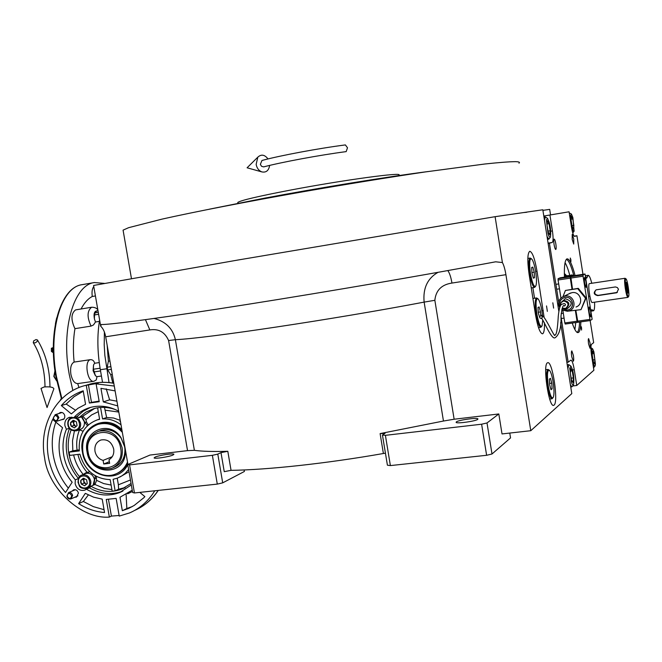 <?xml version="1.0" encoding="UTF-8"?>
<svg xmlns="http://www.w3.org/2000/svg" width="662" height="662" viewBox="0 0 662 662"><rect width="100%" height="100%" fill="white"/><g stroke="black" fill="none" stroke-linecap="round" stroke-linejoin="round"><path stroke-width="0.99" d="M550.552 214.902L549.683 209.374L542.914 210.367M127.94 464.459L105.688 336.784C104.761 331.935 103.098 328.418 100.707 326.242L93.59 285.454L238.999 259.843L495.102 216.681L542.823 209.78L558.794 311.107M385.044 433.428L380.112 433.593L443.457 421.032L454.132 419.228L498.817 413.965L502.019 433.933L530.775 430.705L571.794 393.617L560.606 322.634M385.433 453.213L383.389 453.503C326.623 463.491 267.622 469.854 231.055 470.343L224.244 471.667L220.992 452.609L227.811 451.294C213.238 451.716 202.092 451.393 194.38 450.326L187.536 450.632L150.009 455.051L127.758 464.534L129.553 464.889L212.37 455.324L217.798 454.115L220.992 452.609M100.707 326.242L101.253 324.537C110.521 324.744 163.903 317.595 246.554 304.528C329.031 291.495 430.979 273.994 495.656 261.804L502.408 262.549L495.102 216.681M544.081 317.189L537.014 271.205C534.805 258.685 532.389 252.048 529.774 251.279C527.465 253.116 527.225 260.712 529.062 274.06L535.467 314.508C537.643 326.763 539.985 333.209 542.492 333.83C543.957 333.259 544.611 329.585 544.454 322.816M554.069 405.127C558.678 402.14 552.505 360.815 547.731 362.702L547.375 362.859C542.583 364.928 548.823 407.469 553.614 405.359L554.069 405.127M546.531 305.935L547.358 311.372L546.531 305.935M552.82 302.799L553.631 308.111L552.82 302.799M502.408 262.549C503.84 265.189 505.007 269.235 505.917 274.689L530.775 430.705M509.765 433.064L510.543 437.896L491.998 453.991L487.009 422.96L498.817 413.965M491.998 453.991L486.62 455.291L390.381 465.585L387.411 465.196L382.446 435.058L385.027 433.345M244.129 469.954L244.386 471.476L222.705 482.846L217.798 454.115M222.705 482.846L217.293 484.104L134.444 492.958L132.632 492.503L127.758 464.534M454.132 419.228L434.851 300.3C435.869 290.353 441.571 284.61 451.956 283.063C450.938 277.121 449.556 272.967 447.826 270.584M534.548 298.239L532.869 287.647M443.457 421.032L424.135 302.112C422.836 288.326 427.462 278.404 438.012 272.339M456.358 421.876L456.11 422.389C456.697 423.87 475.647 421.231 477.716 419.377L477.931 418.88C477.252 417.416 458.601 420.014 456.358 421.876M382.446 435.058L385.4 435.331L481.613 424.21L487.009 422.96M486.62 455.291L481.613 424.21M390.381 465.585L385.4 435.331M155.049 457.119L154.105 457.922C154.387 459.08 169.331 456.797 173.022 455.017L173.916 454.248C173.568 453.098 158.855 455.348 155.049 457.119M434.851 300.3L424.135 302.112C332.862 319.489 205.526 338.464 175.38 339.689C172.856 328.617 165.773 321.542 154.147 318.463M217.293 484.104L212.37 455.324M134.444 492.958L129.553 464.889M523.584 212.56L526.737 212.287M123.223 231.03L123.074 230.136L128.61 227.687L162.025 219.122C195.091 211.732 246.463 201.72 303.32 191.715C347.037 184.127 387.692 177.532 425.294 171.938L484.783 164.01C499.024 162.488 509.268 161.702 515.524 161.652C519.049 161.76 520.2 162.264 518.967 163.175M209.415 209.167L264.262 198.211C319.398 187.809 387.535 176.737 428.165 171.524M398.731 175.207C404.921 171.673 343.454 179.973 290.27 190.126C258.263 196.266 240.769 200.371 237.782 202.431L237.857 202.878M579.581 322.038C579.366 327.806 578.596 331.19 577.289 332.192L577.007 332.332M566.275 259.421C568.575 259.943 571.091 265.379 573.822 275.715M574.186 236.185L576.925 235.738L574.558 236.384C573.515 235.978 572.44 232.718 571.38 226.586L569.063 211.79L543.808 216.035M576.925 235.738L582.965 274.325M575.849 310.395L577.918 322.27L590.214 320.557L592.134 319.291L585.051 274.01L583.065 274.895L583.065 276.211L593.665 342.668L591.514 344.306C590.694 345.614 590.719 349.387 591.596 355.61L593.888 370.248L576.743 385.483L572.663 385.987M560.962 316.477L568.17 362.188L566.871 362.354M558.703 302.112L549.427 243.219L548.128 243.434M588.576 343.975L589.983 348.262C590.438 347.807 590.446 346.019 590.016 342.883L588.609 338.605C588.154 339.052 588.146 340.839 588.576 343.975M572.191 239.454L573.722 244.071L573.747 239.015L572.225 234.398L572.191 239.454M555.865 244.055C555.319 240.96 554.756 239.313 554.168 239.114C553.664 239.553 553.631 241.365 554.077 244.559C554.624 247.662 555.186 249.309 555.774 249.5C556.279 249.061 556.303 247.249 555.865 244.055M573.383 355.436L571.819 350.885C571.298 351.373 571.265 353.309 571.728 356.694L573.292 361.245C573.813 360.749 573.846 358.812 573.383 355.436M549.915 215.009L552.422 230.922L550.743 231.203M581.584 327.955L581.004 326.234L581.559 330.065L581.584 327.955M570.892 259.835L570.288 258.031L570.876 261.862L570.892 259.835M580.864 321.864C580.665 327.889 579.887 331.414 578.547 332.456L577.537 332.605C575.973 332.051 574.202 328.873 572.241 323.064M564.463 277.138C564.09 266.794 564.81 260.77 566.614 259.074L566.986 258.867C569.386 258.602 572.084 264.163 575.071 275.524M549.427 243.219L552.24 242.458C553.3 241.465 553.358 237.625 552.422 230.922M568.17 362.188L570.942 360.111C572.109 360.451 573.218 363.661 574.268 369.744L572.522 369.967M576.743 385.483L574.268 369.744M569.759 368.246L571.397 381.875C572.034 384.407 572.762 385.383 573.573 384.796C574.169 379.285 573.755 374.121 572.34 369.297L570.983 366.169L569.759 368.246M570.727 365.97L568.815 364.654L567.872 368.709M570.412 384.804L571.902 386.84L573.325 385.127M573.383 377.886L572.216 370.91L570.694 368.552L570.338 373.202L571.521 380.228L573.044 382.545L573.383 377.886L571.174 378.159M572.216 370.91L570.495 371.134M565.133 277.039L564.438 276.253M574.897 329.552L575.774 322.576M569.742 275.111C568.137 269.293 566.581 265.156 565.058 262.682M566.507 275.607L564.355 273.48M565.869 275.706L564.388 274.962M572.87 275.094L564.421 276.037M570.528 215.456L572.034 227.761C572.663 230.426 573.358 231.559 574.111 231.17L572.887 217.641L571.438 214.049L570.528 215.456M572.771 232.999L573.929 231.419M571.232 213.9L569.246 212.957M573.846 225.403L572.779 218.94L571.389 216.184L571.066 219.925L572.142 226.437L573.54 229.16L573.846 225.403L572.026 225.709M572.779 218.94L571.124 219.221M595.419 364.191L593.905 351.878L592.68 348.915C590.81 346.532 592.167 361.013 593.243 363.19C593.963 365.755 594.584 366.69 595.097 365.987L595.419 364.191M592.49 348.766L590.918 347.591M593.5 367.799L594.906 366.235M592.267 355.295L593.334 361.709L594.633 363.893L594.873 359.706L593.822 353.334L592.515 351.117L592.267 355.295M593.822 353.334L592.374 353.525M594.873 359.706L593.036 359.938M546.39 219.883L548.004 233.396C548.732 236.375 549.559 237.592 550.478 237.029C550.999 231.899 550.569 226.975 549.187 222.242L547.54 218.369L546.39 219.883M547.267 218.17L545.339 216.913L544.462 220.189M547.027 236.458L548.839 239.156L550.238 237.36M550.213 230.757L549.03 223.673L547.4 220.678L546.961 224.79L548.153 231.932L549.783 234.894L550.213 230.757L548.02 231.121M549.03 223.673L547.044 224.004M571.455 274.854L570.495 276.22M573.772 275.723L573.011 275.119L571.927 276.004M535.434 286.514L534.631 287.382C532.852 286.911 531.197 282.351 529.658 273.704C528.4 264.543 528.566 259.322 530.154 258.048L527.837 258.42M531.28 258.652L530.154 258.048M535.674 271.685C536.683 278.619 536.741 283.369 535.848 285.943C534.135 287.713 532.339 283.576 530.461 273.555C529.103 262.93 529.526 258.072 531.735 258.991C533.258 260.919 534.565 265.148 535.674 271.685M534.234 272.198L532.819 267.092L531.669 267.481L531.942 273.025L533.357 278.156L534.507 277.717L534.234 272.198L531.917 272.562M534.507 277.717L533.291 277.908M541.673 326.399L540.871 327.26C539.141 326.821 537.527 322.394 536.038 313.97C534.764 304.619 534.929 299.274 536.551 297.95L532.927 298.479M537.676 298.562L536.551 297.95M542.749 320.003L542.087 325.828C540.415 327.599 538.661 323.594 536.832 313.813C535.467 302.989 535.889 298.016 538.115 298.893C539.588 300.755 540.862 304.868 541.93 311.214L542.526 315.981M540.713 315.7L540.523 311.934L539.125 306.911L537.999 307.466L538.28 313.076L539.911 317.992M540.523 311.934L538.239 312.257M552.853 397.92L552.05 398.764C550.412 398.383 548.889 394.18 547.474 386.145C546.167 376.446 546.34 370.877 548.012 369.446L545.72 369.735M549.129 370.075L548.012 369.446M553.142 382.082C554.21 389.471 554.251 394.569 553.275 397.365C551.669 399.12 549.998 395.322 548.268 385.971C546.87 374.783 547.3 369.595 549.559 370.406C550.941 372.16 552.133 376.057 553.142 382.082M551.794 383.157L550.428 378.308L549.352 379.144L549.65 384.862L551.024 389.728L552.1 388.851L551.794 383.157L549.576 383.43M552.1 388.851L550.825 389.008M36.046 339.548L33.712 340.856L33.257 342.651L34.978 342.933L36.973 341.708L37.527 340.103L36.046 339.548M44.089 386.964C49.998 386.558 53.258 387.162 53.87 388.76L47.06 407.544L41.011 388.404L44.089 386.964M347.492 147.767L346.185 151.615C319.837 155.057 281.847 162.116 263.691 166.882L261.548 166.311L260.356 164.358L261.97 160.461C280.572 155.462 318.695 148.346 345.374 144.92L347.492 147.767M268.011 158.938C264.676 154.61 261.275 154.023 257.808 157.167L256.144 164.441C256.922 168.189 258.792 170.672 261.755 171.88C266.149 172.782 268.772 170.622 269.624 165.417M595.999 289.898C593.822 292.811 594.542 294.631 598.158 295.36L617.381 292.397M597.712 295.616L616.719 292.753L618.482 289.228L617.348 287.548L615.428 286.944L596.164 289.832C593.169 292.67 593.69 294.598 597.712 295.616L598.158 295.36M628.511 296.65L628.66 296.444C629.67 294.722 627.51 280.125 626.062 278.909L625.747 278.793C625.234 279.381 625.218 281.805 625.681 286.075L625.317 288.558L626.401 290.709C627.228 294.764 627.932 296.742 628.511 296.65M625.888 278.785L625.044 278.297C624.398 279.281 624.489 282.699 625.317 288.558C626.244 294.077 627.113 297.015 627.924 297.362L628.139 297.147M625.871 285.967L626.591 290.593L625.615 288.367L625.681 286.075M627.799 287.316L626.335 282.36L626.459 288.144L627.924 293.101L627.799 287.316M627.692 287.382L626.442 283.262C626.178 286.679 626.641 289.658 627.824 292.19L627.692 287.382M627.046 289.286L627.559 290.477L627.642 288.922L626.707 284.974L627.046 289.286M627.212 286.174L626.633 286.257M627.642 288.922L627.005 289.013M103.09 460.396L103.727 464.012L109.635 463.326L109.007 459.701C112.73 457.442 114.294 453.875 113.69 448.993C111.597 441.893 107.343 438.898 100.922 439.998C96.354 441.935 94.376 445.692 94.98 451.252C96.056 456.044 98.762 459.097 103.09 460.396L112.275 456.672M71.248 426.303L70.486 424.499L70.594 422.579L73.134 420.287L76.403 421.818L77.065 425.583L74.492 427.851L71.248 426.303L70.594 422.579L73.259 421.644L73.929 425.418L71.256 426.336M81.434 484.17L80.673 482.358L80.781 480.422L83.354 478.212L86.598 479.768L87.26 483.517L84.653 485.751L81.443 484.195L80.789 480.455M78.066 430.25L80.102 430.101L83.098 431.235M98.282 411.681L91.629 414.917L85.952 419.691L86.465 422L88.294 424.896M87.442 425.691L84.943 422.522L82.03 416.696L78.861 417.755L85.737 412.211L93.756 408.677C100.996 406.65 108.353 407.014 115.825 409.77M131.068 483.508L121.692 489.135C111.382 492.917 101.121 491.957 90.901 486.272L94.012 484.915L95.27 475.796M96.238 476.35L96.602 480.355L103.661 483.566L111.125 485.072M77.884 454.43C79.564 461.166 82.618 467.124 87.053 472.304L89.262 471.948M89.643 471.534L88.443 472.428L85.547 472.933L83.172 474.513M55.823 422.108C52.157 432.725 51.313 443.846 53.308 455.473C55.55 467.695 60.565 478.585 68.352 488.134M73.606 454.951C75.336 462.225 78.538 468.729 83.213 474.464M79.779 476.417L79.415 476.574C73.97 470.003 70.462 462.473 68.906 453.991C67.474 445.543 68.219 437.532 71.132 429.952M97.604 407.817L99.614 419.311L97.24 419.898C84.264 425.004 78.29 435.348 79.316 450.921L69.187 452.154L69.444 453.784L69.758 455.415L79.887 454.19C84.794 470.5 94.889 478.974 110.165 479.619L112.184 491.13L115.13 490.807L113.119 479.288L117.447 478.105L121.949 475.829L125.176 473.347L128.627 469.49M65.538 492.487C56.601 482.433 50.891 470.699 48.409 457.293C46.133 443.863 47.54 431.243 52.621 419.427L62.559 427.743C59.108 436.614 58.223 446.006 59.903 455.911C61.723 465.8 65.811 474.563 72.175 482.217L65.538 492.487M78.414 478.552L75.319 479.842C69.303 472.792 65.447 464.666 63.751 455.448C62.187 446.205 63.072 437.483 66.399 429.282L69.361 428.256M66.399 429.282L64.901 425.674C64.454 421.454 65.968 418.657 69.444 417.292L73.788 417.639C78.339 412.74 83.768 409.373 90.065 407.527C99.664 404.929 109.197 406.145 118.655 411.201M69.51 428.455C66.291 436.556 65.447 445.145 66.986 454.223C68.666 463.375 72.489 471.452 78.455 478.461M90.901 486.272L89.527 487.844C100.475 494.158 111.514 495.267 122.627 491.187L122.859 491.096M131.316 484.94L119.59 492.586C108.444 496.682 97.372 495.557 86.383 489.21L89.527 487.844M86.383 489.21L84.703 490.186C79.928 491.171 76.734 488.986 75.12 483.641L75.319 479.842M88.725 487.828L89.593 487.786M78.968 387.568L77.702 383.588C74.533 383.521 72.257 380.402 70.875 374.22C70.048 367.7 71.132 363.653 74.111 362.081C72.944 350.082 73.225 338.944 74.947 328.658L91.042 326.101L93.483 324.959L95.485 322.005L94.418 318.894L94.501 314.947L95.063 312.869L96.76 310.933M104.348 283.377L94.343 282.558C73.838 284.941 60.763 328.956 69.278 374.651L72.853 390.506M81.07 308.988C84.206 302.923 87.938 298.752 92.275 296.477L95.419 295.947M74.947 328.658C70.784 319.779 70.991 313.523 75.567 309.899L75.634 309.882M92.275 296.477C91.654 291.967 92.15 288.657 93.781 286.538M99.614 320.011C97.074 335.245 97.314 351.812 100.334 369.702L102.536 382.33M112.838 383.075L110.736 374.692L107.641 369.926L107.161 367.211L108.394 361.237L107.161 345.25M104.397 332.034L104.207 344.836L104.853 355.436L109.048 382.57M109.909 361.013L108.394 361.237M110.736 374.692L112.259 374.477M74.111 362.081L90.322 359.665C83.9 361.088 87.533 382.909 93.921 381.279L96.288 379.938L96.983 376.661L101.435 376.024M90.322 359.665C92.572 359.574 94.012 360.765 94.641 363.264L99.242 362.586M95.485 322.005L99.391 321.376M96.983 376.661L95.452 375.768L93.375 369.222L93.549 364.886L94.641 363.264M51.388 348.286L53.324 347.649M51.388 348.237L51.396 351.406L53.357 350.819M51.396 351.406L53.407 352.796M60.134 400.469L61.301 398.433M114.269 386.045L96.106 383.861L98.199 383.24L85.299 385.483C56.51 392.442 38.363 425.492 44.594 457.756C48.061 488.465 81.401 519.413 109.354 517.088L106.259 499.438L116.14 498.395L119.234 516.095L129.553 512.934C140.021 508.399 148.437 501.018 154.776 490.79M108.477 499.421L111.398 516.087L119.127 515.475M111.398 516.087L109.354 517.088M72.141 491.08L73.656 489.822C76.031 489.35 77.62 490.443 78.43 493.107L76.444 497.104L74.765 497.236M58.728 413.568L60.325 412.476C62.584 412.161 64.073 413.262 64.793 415.777L64.694 417.722L63.742 419.278L60.796 419.948M61.334 405.583C67.375 398.64 74.665 393.716 83.197 390.803L85.564 404.292L77.942 408.28L71.331 413.899L61.334 405.583L66.192 404.068L75.402 410.15M117.737 405.914L103.313 401.892L100.938 388.329L115.114 390.894M139.79 492.387L144.862 496.632L143.786 497.766L134.22 505.429L128.867 508.292L122.329 510.716L119.979 497.261L132.226 490.17M104.555 512.529C95.411 511.776 86.772 508.805 78.621 503.625L85.315 493.356L93.565 497.145L102.205 499.148L104.555 512.529M96.106 383.861L99.226 401.71L89.37 403.05L86.25 385.251M88.369 384.63L91.48 402.372L89.37 403.05M91.48 402.372L99.118 401.114M78.72 477.89L79.415 476.574M90.446 407.42L83.222 411.193L76.999 416.572L73.788 417.639M76.999 416.572L78.861 417.755M83.271 391.217L74.078 396.687L66.192 404.068M106.201 388.817L109.627 399.84L103.313 401.892M109.627 399.84L116.909 401.197M126.136 494.522L126.831 508.515L122.329 510.716M126.831 508.515L132.301 506.554M132.458 491.469L127.642 493.811M88.327 494.969L83.354 501.49L78.621 503.625M83.354 501.49L93.416 506.653L104.05 509.682M94.012 484.915L94.972 484.501L104.472 488.44L111.911 489.582M130.447 479.967L118.382 484.799L118.589 489.235L115.13 490.807M118.589 489.235L125.284 487.472M93.044 485.337L94.492 479.503C93.019 474.621 90.106 472.602 85.729 473.454L85.257 473.644M74.392 431.07L72.514 440.727L72.828 450.781L79.2 449.862M69.187 452.154L72.828 450.781M76.842 430.681L80.243 429.481C83.395 428.206 84.761 425.641 84.355 421.793L81.467 416.886M94.658 408.429L82.03 416.696M120.467 421.586L119.938 421.512L120.509 421.843M72.654 495.466C71.959 493.165 70.586 492.222 68.542 492.627L66.821 496.095C67.524 498.403 68.898 499.347 70.95 498.916L72.654 495.466M58.91 417.598L57.486 415.248L55.401 414.677L53.084 418.367L54.516 420.726L56.609 421.289L58.91 417.598M118.382 484.799L117.224 478.187M121.03 424.83C115.304 420.527 109.147 418.558 102.56 418.922L100.558 407.469M94.972 484.501L96.602 480.355M85.547 472.933L86.474 472.544M79.349 430.234C76.916 436.498 76.155 443.126 77.073 450.127M85.952 419.691L83.007 416.365M99.557 419.087L97.24 419.898M104.464 407.411L106.623 417.515L102.56 418.922M118.804 412.062L105.349 410.217M119.938 421.512L120.426 421.338M106.623 417.515L113.525 418.003L120.252 420.378M129.007 471.716L119.731 477.103M71.728 495.673C69.584 492.47 68.037 492.644 67.085 496.177C69.22 499.371 70.768 499.206 71.728 495.673M57.975 417.788C55.831 414.611 54.284 414.817 53.341 418.401C55.484 421.578 57.031 421.38 57.975 417.788M127.716 463.21C125.159 468.142 121.485 471.584 116.677 473.562L118.366 472.8M122.065 430.747L116.338 426.287C113.972 424.507 104.248 421.636 98.969 424.028L97.67 424.474M122.346 432.352C115.155 424.698 107.012 422.042 97.926 424.392C86.408 429.1 81.401 438.393 82.907 452.295C85.274 468.092 102.022 479.553 115.213 474.174C120.823 471.989 124.919 467.943 127.518 462.051M87.053 451.79C82.369 430.871 109.362 419.228 120.939 437.565L124.878 447.214L125.184 449.779C127.741 475.688 90.446 477.285 87.053 451.79M84.331 478.527L80.781 480.422M83.412 479.321L84.074 483.078L81.443 484.195M80.797 480.405L83.329 478.229M83.379 478.221L86.573 479.76M86.606 479.801L87.26 483.517M87.243 483.566L84.703 485.743M84.653 485.751L81.467 484.212M84.074 483.078L86.532 484.261M70.611 422.53L73.134 420.287M73.929 425.418L75.534 426.171L73.59 423.531L74.367 420.676L73.259 421.644M73.184 420.279L76.37 421.777M76.403 421.818L77.057 425.55M77.049 425.6L74.508 427.834M74.467 427.842L71.281 426.345M76.271 426.402L75.534 426.171L76.188 426.477M100.177 430.722L101.369 430.283C109.073 428.364 115.643 430.954 121.088 438.062L124.663 446.825L124.944 449.15C125.068 458.071 121.494 464.112 114.212 467.281L113.061 467.769M86.672 484.137L85.688 483.856L83.743 481.2L84.372 478.543M103.727 464.012L109.354 461.704M591.1 311.397L591.795 309.634L593.599 310.726C594.451 310.015 594.766 307.168 594.559 302.178M591.778 283.253C590.421 277.982 589.221 275.342 588.17 275.326L586.689 278.181L585.762 277.295M592.316 302.484L592.233 302.517C590.454 303.378 587.508 284.006 589.362 283.626L625.093 278.272M567.135 310.13L562.038 308.732L567.135 310.13C575.46 309.262 573.366 295.914 565.133 297.437C572.473 296.022 575.626 307.416 568.55 309.766L567.135 310.13M560.184 306.316L559.713 304.719C559.489 300.821 561.302 298.397 565.133 297.437L563.925 297.735C560.184 299.522 558.935 302.385 560.184 306.316M559.655 307.557L558.645 304.793C558.306 300.796 560.002 298.008 563.718 296.411L565.149 296.063C573.929 294.358 577.727 308.004 569.262 310.834L567.541 311.289L561.748 309.841M568.923 293.829L572.034 292.637C580.599 290.974 584.298 304.247 576.039 307.011M562.948 296.725L565.414 290.461L577.711 288.64L585.539 298.248L581.013 309.659L568.451 311.099M577.711 288.64L578.298 288.351L586.11 297.941L581.013 309.659M585.539 298.248L586.11 297.941M565.414 290.461L578.298 288.351M569.527 293.531L570.065 293.208M588.766 296.485L588.683 295.988M572.398 288.4L571.902 288.475M588.808 296.799L588.99 296.361M540.796 315.683C539.133 316.85 539.257 317.785 541.16 318.496L541.202 318.488C542.865 317.33 542.741 316.395 540.846 315.675L540.796 315.683M555.269 337.645C559.473 334.451 561.384 327.276 560.987 316.138C562.038 307.441 563.213 304.081 564.512 306.059C565.919 304.884 565.753 304.04 564.032 303.51L563.767 303.577M562.245 308.12L565.671 308.418C569.361 304.801 568.683 302.319 563.627 300.953L560.937 302.65L560.457 305.827M566.573 307.929C570.181 304.313 569.486 301.839 564.479 300.523L562.874 301.144M562.841 301.152L563.726 300.705M564.554 308.658L566.937 308.864C573.019 304.52 572.489 301.136 565.34 298.711L561.111 302.41M572.522 289.211L570.785 276.757L572.862 275.864L585.051 274.01L572.87 275.864M590.694 316.85C591.141 313.184 590.645 309.899 589.205 307.011L589.155 307.027C588.708 310.685 589.205 313.962 590.645 316.875L590.694 316.85M586.085 287.366C586.54 283.75 586.036 280.465 584.571 277.519L584.538 277.527C584.074 281.127 584.579 284.412 586.044 287.382L586.085 287.366M572.026 289.277L570.28 278.156L558.074 280.001L560.921 298.107M562.882 310.528L564.835 322.94L577.041 321.227L575.352 310.461M569.651 293.473L570.123 293.183M577.041 321.227L577.413 322.344L565.216 324.049L564.835 322.94M558.074 280.001L558.091 278.685L560.284 277.775M570.28 278.156L570.288 276.832L572.365 275.938L560.275 277.775L572.473 276.029M451.956 283.063L505.917 274.689M380.112 433.593L383.389 453.503M231.055 470.343L227.811 451.294M194.38 450.326L175.38 339.689L168.603 340.541C164.846 332.034 158.599 328.501 149.835 329.933L105.688 336.784M187.536 450.632L168.603 340.541M145.45 319.663L149.835 329.933M537.014 271.205L535.632 271.42M543.237 310.552L541.855 310.751M552.24 242.458L548.078 243.128M616.008 292.943L616.421 292.695M84.943 422.522L86.465 422M94.798 478.667L96.296 478.03M87.574 472.577L89.08 471.956M98.613 314.276L94.501 314.947M61.922 398.656L56.427 376.521C47.921 331.017 61.252 287.118 82.038 284.677L82.51 284.594M75.567 309.899L91.588 307.251C87.103 310.883 86.921 317.164 91.042 326.101M96.735 310.925C94.244 311.272 93.499 314.053 94.492 319.266M95.063 312.869L98.282 312.348M100.334 369.702L106.64 368.784M93.375 369.222L100.086 368.238M100.55 370.96L93.855 371.928M111.373 369.388L107.641 369.926M107.161 367.211L110.893 366.665M87.119 384.953L90.305 384.018C97.935 382.057 105.763 381.817 113.79 383.298M158.185 490.426C152.078 499.512 144.258 506.173 134.717 510.394M93.549 364.886L93.102 370.72L95.452 375.768M55.608 322.758L56.667 317.959M52.455 350.959L52.439 347.79M56.7 380.89L54.152 376.38L54.987 370.927M127.799 464.741C117.637 485.221 85.588 476.044 82.469 452.212C77.189 428.471 105.167 412.037 121.866 429.646M85.729 473.454L81.956 475.01C79.407 475.581 78.099 478.105 78.042 482.598C79.986 485.279 77.512 488.68 87.028 488.564C89.924 487.207 91.166 484.725 90.752 481.1C89.271 476.193 86.341 474.166 81.956 475.01L81.426 475.233M71.819 417.093C68.749 418.525 67.433 421.098 67.863 424.797C68.534 429.042 71.388 431.053 76.428 430.821C79.589 429.539 80.963 426.965 80.557 423.092L78.819 419.303L75.567 417.043M78.497 482.606C79.63 490.6 91.215 489.334 89.552 481.365C88.402 473.338 76.817 474.671 78.497 482.606M68.31 424.781C69.444 432.807 81.021 431.343 79.357 423.341C78.199 415.273 66.622 416.82 68.31 424.781M101.369 430.283L98.779 431.227C90.156 434.843 86.416 441.794 87.558 452.088C91.48 465.328 99.515 470.748 111.663 468.357C119.748 464.674 123.24 457.831 122.147 447.826C118.316 434.826 110.529 429.29 98.779 431.227L97.455 431.715M120.641 448.149C117.24 424.549 83.18 428.968 88.137 452.08C91.339 475.374 125.432 471.551 120.641 448.149M585.754 277.27L587.285 277.039M591.323 310.263L592.457 310.097M577.545 321.161L589.834 319.44M583.065 276.211L570.776 278.073M577.926 322.27L590.181 320.557M583.065 274.895L570.785 276.757M589.453 313.846L588.932 310.246M584.844 284.37L584.306 280.746M565.232 324.041L577.396 322.344M570.288 276.832L558.091 278.685M131.44 278.503L123.074 230.136M237.931 203.292L237.782 202.431M570.752 386.98L571.86 386.848M567.268 364.853L568.815 364.654M564.926 274.912L564.38 274.614M547.491 239.371L548.806 239.156M543.982 217.144L545.339 216.913M534.582 287.391L531.255 287.896M540.813 327.268L538.504 327.591M551.984 398.772L549.7 399.045M33.257 342.651C40.87 355.155 44.793 369.892 45.008 386.856M37.42 339.904C45.595 353.359 49.782 369.032 49.973 386.939M261.755 171.88L247.092 167.784L257.808 157.167M592.233 302.517L627.907 297.37M85.249 489.946L84.703 490.186M61.508 399.062L55.881 376.57C47.474 331.298 60.523 287.44 82.038 284.677L94.343 282.558M91.588 307.251C94.625 307.226 96.71 308.103 97.844 309.866M96.594 310.95L97.993 310.718M93.822 381.295L77.702 383.588M85.299 385.483L90.305 384.018C97.943 382.057 105.771 381.792 113.781 383.24M158.268 490.418C153.485 497.543 147.552 503.219 140.468 507.448M55.426 323.71L56.692 317.868M56.717 380.956L53.821 376.413L54.963 370.803M122.627 491.187L119.59 492.586M131.953 506.703L127.476 508.896M124.961 487.637L121.692 489.135M75.344 489.706L68.542 492.627M77.959 495.838L71.182 498.817M62.062 412.5L55.054 414.751M64.123 418.856L57.131 421.156M87.525 488.349L90.222 487.174M119.772 417.606L119.921 418.45M97.926 424.392L98.969 424.028M121.088 438.062L120.939 437.565M124.944 449.15L125.184 449.779M588.17 275.326L585.514 275.731M593.392 310.801L591.133 311.123M570.644 292.976L563.718 296.411M541.202 318.488C541.442 314.798 551.479 340.971 555.137 337.67M540.846 315.675C543.303 311.281 555.327 339.92 554.897 334.947C556.428 335.344 557.553 329.113 558.273 316.262C559.87 301.218 562.27 305 563.958 303.527M558.687 283.932L555.906 284.354M559.464 288.822L556.676 289.244M563.304 313.217L561.194 313.523M564.074 318.108L561.285 318.505M589.461 313.896L588.923 310.197M584.852 284.42L584.306 280.696"/></g></svg>
